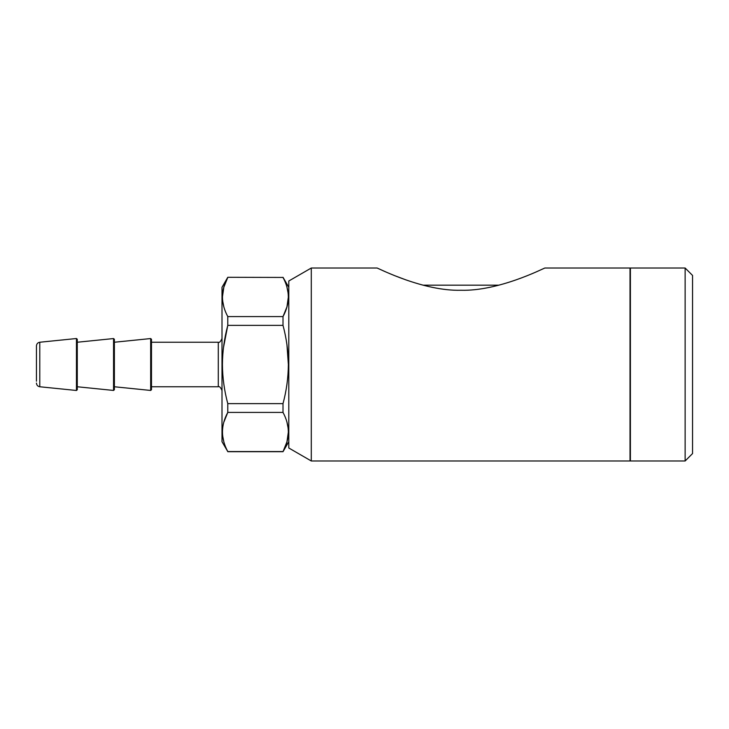 <?xml version="1.0" encoding="UTF-8"?>
<svg xmlns="http://www.w3.org/2000/svg" width="729" height="729" viewBox="0 0 729 729"><rect width="100%" height="100%" fill="white"/><g stroke="black" fill="none" stroke-linecap="round" stroke-linejoin="round"><path stroke-width="1.09" d="M460.983 290.26C498.572 291.29 542.376 268.901 544.855 268.017C542.349 268.919 498.563 291.29 460.983 290.26C423.403 291.29 379.599 268.91 377.121 268.017C379.627 268.919 423.394 291.29 460.983 290.26M383.244 270.805L385.24 271.68M395.063 275.799L406.326 280.036M418.692 283.964L423.112 285.167L498.855 285.167M630.394 268.017L630.394 460.983L685.132 460.983L685.132 268.017L630.394 268.017M223.849 306.873L222.637 300.785M222.427 297.013L223.839 287.171L227.785 277.439C220.705 290.424 220.705 303.474 227.785 316.577L283.007 316.577C290.096 303.601 290.096 290.552 283.007 277.439L227.785 277.293L283.007 277.439M286.953 287.144L288.155 293.24M288.365 297.013L286.953 306.845L283.007 316.577L283.007 325.362L227.785 325.362C224.286 338.456 222.5 351.496 222.427 364.5C222.518 377.64 224.304 390.689 227.785 403.638L283.007 403.638C286.488 390.689 288.274 377.64 288.365 364.5C288.301 351.506 286.515 338.456 283.007 325.362M114.38 389.696L114.38 339.304L113.56 338.557L113.56 390.443L114.38 389.696M76.454 390.48L76.454 338.52L39.785 342.238L39.785 386.762L76.454 390.48L77.274 389.742L77.274 339.258L77.274 342.238L113.56 338.557M113.56 390.443L77.274 386.762L77.274 342.238M311.292 268.017L288.793 281.002L288.793 447.998L311.292 460.983L311.292 268.017L377.121 268.017M223.448 347.797L227.785 325.362L227.785 316.577M286.953 344.826L288.365 364.5C288.274 377.64 286.488 390.689 283.007 403.638L283.007 412.423L227.785 412.423C220.705 425.399 220.705 438.448 227.785 451.561L283.007 451.561C290.096 438.576 290.096 425.526 283.007 412.423M227.785 451.561L221.999 441.692L221.999 287.308L227.785 277.293M223.849 441.856L222.637 435.76M222.427 431.987L222.637 428.233M223.849 422.127L227.785 412.423L227.785 403.638M286.953 422.127L288.155 428.215M288.365 431.987L286.953 441.829L283.007 451.707L227.785 451.707M544.855 268.017L630.02 268.017L630.02 460.983L311.292 460.983M685.132 460.983L692.55 453.566L692.55 275.434L685.132 268.017M36.45 381.203L36.45 345.929C36.641 343.824 37.753 342.594 39.785 342.238M151.486 342.238L218.29 342.238L218.29 386.762L151.486 386.762L151.486 389.696L151.486 339.304L150.675 338.557L150.675 390.443L151.486 389.696M114.38 386.762L150.675 390.443M114.38 342.238L150.675 338.557M218.29 386.762C219.301 386.069 220.541 387.309 221.999 390.48M218.29 342.238C219.301 342.931 220.541 341.691 221.999 338.52M76.454 338.52L77.274 339.258M39.785 386.762C37.753 386.406 36.641 385.176 36.45 383.071M288.793 287.308L283.007 277.293M288.793 441.692L283.007 451.707"/></g></svg>
